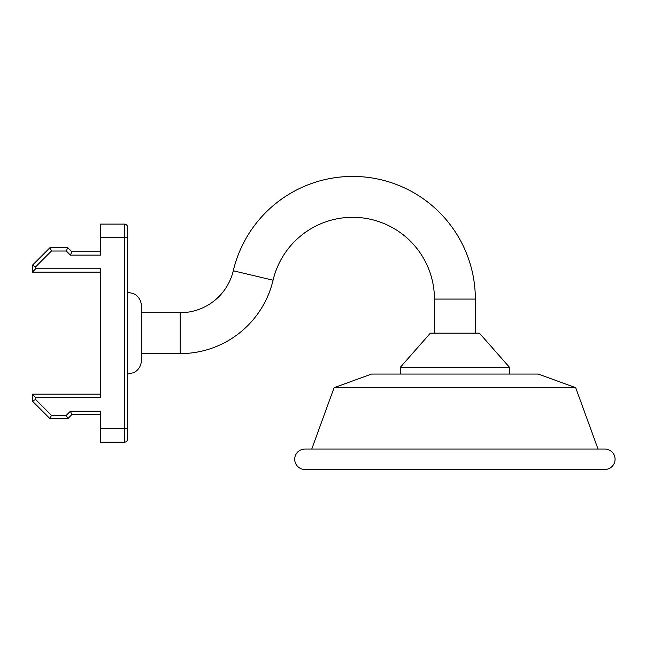 <?xml version="1.0" encoding="UTF-8"?>
<svg xmlns="http://www.w3.org/2000/svg" width="646" height="646" viewBox="0 0 646 646"><rect width="100%" height="100%" fill="white"/><g stroke="black" fill="none" stroke-linecap="round" stroke-linejoin="round"><path stroke-width="0.97" d="M475.343 333.158L475.343 299.082A122.692 122.692 0 0 0 233.279 270.771A54.53 54.53 0 0 1 180.218 312.712L180.218 353.612A95.422 95.422 0 0 0 273.072 280.202A81.792 81.792 0 0 1 434.443 299.082L434.443 333.158M127.722 292.267L133.722 293.655L136.161 295.19C139.528 297.967 141.264 301.537 141.353 305.897L141.353 360.428C141.264 364.788 139.528 368.357 136.161 371.135L133.722 372.669L127.722 374.058M509.419 374.058L509.419 367.243L400.367 367.243L400.367 374.058M400.367 367.243L430.357 333.158L479.429 333.158L509.419 367.243M127.722 438.812A3.408 3.408 0 0 1 124.315 442.219L100.461 442.219L100.461 411.203L70.422 411.203L66.328 415.297L51.43 415.297L35.708 399.567L35.708 397.573L100.461 397.573L100.461 268.752L35.708 268.752L35.708 266.758L51.43 251.028L66.328 251.028L70.422 255.122L100.461 255.122L100.461 224.105L124.315 224.105A3.408 3.408 0 0 1 127.722 227.513L127.722 438.812L127.722 428.589L124.315 428.589L124.315 237.736L100.461 237.736M100.461 414.611L71.835 414.611L67.741 418.705L50.025 418.705L32.3 400.98L32.3 394.165L100.461 394.165M100.461 272.16L32.3 272.16L32.3 265.345L50.025 247.62L67.741 247.62L71.835 251.714L100.461 251.714M35.708 397.573L32.3 394.165M35.708 399.567L32.3 400.98M51.43 415.297L50.025 418.705M66.328 415.297L67.741 418.705M70.422 411.203L71.835 414.611M70.422 255.122L71.835 251.714M66.328 251.028L67.741 247.62M51.43 251.028L50.025 247.62M35.708 266.758L32.3 265.345M35.708 268.752L32.3 272.16M304.944 469.481L604.842 469.481A10.223 10.223 0 0 0 615.073 459.258A10.223 10.223 0 0 0 604.842 449.035L304.944 449.035A10.223 10.223 0 0 0 294.713 459.258A10.223 10.223 0 0 0 304.944 469.481M575.699 387.689L538.247 374.058L371.539 374.058L334.087 387.689L575.699 387.689L598.026 449.035M334.087 387.689L311.76 449.035M233.279 270.771L273.072 280.202M475.343 299.082L434.443 299.082M100.461 428.589L124.315 428.589L124.315 442.219M127.722 237.736L124.315 237.736L124.315 224.105A3.408 3.408 0 0 1 127.722 227.513M180.218 312.712L141.353 312.712M180.218 353.612L141.353 353.612"/></g></svg>
